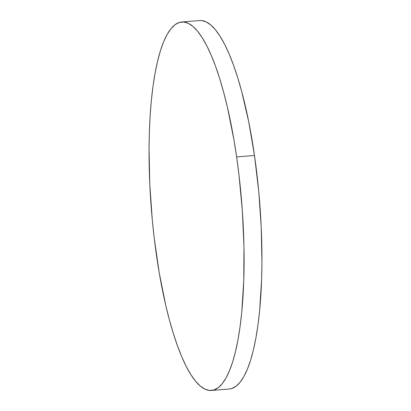 <?xml version="1.0" encoding="UTF-8"?>
<svg xmlns="http://www.w3.org/2000/svg" width="411" height="411" viewBox="0 0 411 411"><rect width="100%" height="100%" fill="white"/><g stroke="black" fill="none" stroke-linecap="round" stroke-linejoin="round"><path stroke-width="0.62" d="M211.398 390.45L229.261 389.012A184.827 45.302 -94.6 0 0 254.486 155.486L236.628 156.925A184.827 45.302 85.4 0 1 211.398 390.45A184.827 45.302 85.4 0 1 156.514 255.514A184.827 45.302 85.4 0 1 181.739 21.989A184.827 45.302 85.4 0 1 236.628 156.925L254.486 155.486L248.727 121.795L241.647 91.293L237.697 77.612L233.52 65.154L229.163 54.041L224.663 44.378L220.065 36.26L215.41 29.767L210.751 24.958L206.122 21.881L201.575 20.565M229.21 389.017L231.712 388.539L235.965 386.309L240.014 382.333L243.821 376.646L247.34 369.304L250.54 360.375L253.397 349.951L255.878 338.13L257.959 325.024L259.618 310.757L261.627 279.316L261.951 262.439L261.232 227.185L258.709 191.074L254.486 155.486A184.827 45.302 -94.6 0 0 199.602 20.55L181.739 21.989M236.628 156.925L233.926 139.761L227.473 107.507L223.784 92.732L219.834 79.051L215.662 66.592L211.3 55.475L206.805 45.816L202.202 37.699L197.552 31.205L192.887 26.396L188.259 23.319L183.712 22.004L179.288 22.461L175.035 24.691L170.986 28.667L167.179 34.354L163.66 41.696L160.46 50.625L157.603 61.049L155.122 72.87L153.041 85.976L151.382 100.243L150.154 115.527L149.373 131.684L149.049 148.561L149.768 183.815L152.291 219.926L154.197 237.871L159.211 272.678L165.664 304.931L169.353 319.707L173.303 333.388L177.48 345.846L181.837 356.959L186.337 366.622L190.935 374.74L195.59 381.233L200.249 386.042L204.878 389.119L209.425 390.435L213.848 389.977L218.107 387.748L222.156 383.771L225.958 378.084L229.477 370.743L232.683 361.814L235.539 351.39L238.015 339.568L240.096 326.462L241.76 312.196L243.764 280.749L243.959 246.441L242.331 210.586L238.94 174.567L236.628 156.925"/></g></svg>
